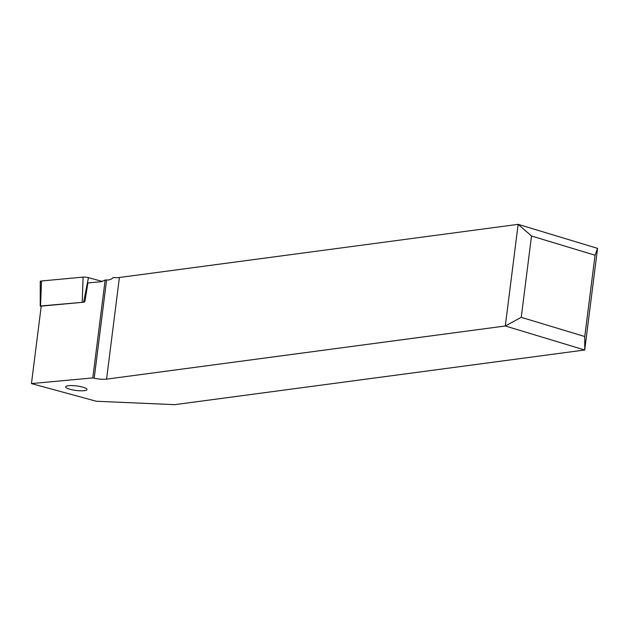 <?xml version="1.0" encoding="UTF-8"?>
<svg xmlns="http://www.w3.org/2000/svg" width="629" height="629" viewBox="0 0 629 629"><rect width="100%" height="100%" fill="white"/><g stroke="black" fill="none" stroke-linecap="round" stroke-linejoin="round"><path stroke-width="0.94" d="M82.202 302.038L83.114 277.122A4.191 0.888 -172.8 0 1 88.445 277.672L102.433 281.478L88.445 277.672A4.191 0.888 -172.8 0 0 83.114 277.122L41.483 280.974A4.191 0.888 -172.8 0 0 40.256 281.462L40.24 306.016L83.728 302.211M41.2 306.402L40.24 306.016M119.4 277.499A10.481 2.217 7.2 0 1 113.346 277.523L111.223 279.134L108.723 279.968L105.153 280.023L92.785 377.919L94.185 378.226A10.481 2.217 -172.8 0 0 106.56 379.138L505.299 325.979L518.139 224.341L597.55 248.361L595.042 255.225L531.513 236.009L518.139 224.341L119.4 277.499L106.56 379.138M105.153 280.023L101.308 281.698L87.879 282.94L85.009 301.087L84.137 302.172L41.231 306.142L31.45 383.588L96.316 401.255L174.713 404.659L584.711 349.999L584.773 336.539L595.042 255.225M531.513 236.009L521.244 317.323L505.299 325.979L584.711 349.999L597.55 248.361M584.773 336.539L521.244 317.323M31.45 383.588L92.785 377.919M84.475 390.656A10.748 2.272 -172.8 0 0 86.991 389.548A10.748 2.272 -172.8 0 0 80.135 386.513A10.748 2.272 -172.8 0 0 68.191 385.734A10.748 2.272 -172.8 0 0 65.675 386.851A10.748 2.272 -172.8 0 0 72.532 389.878A10.748 2.272 -172.8 0 0 84.475 390.656M83.114 277.122L41.483 280.974A4.191 0.888 -172.8 0 0 41.435 282.224M41.483 280.974L40.571 305.883M88.445 277.672L83.633 302.179M94.185 378.226L106.576 280.102"/></g></svg>
